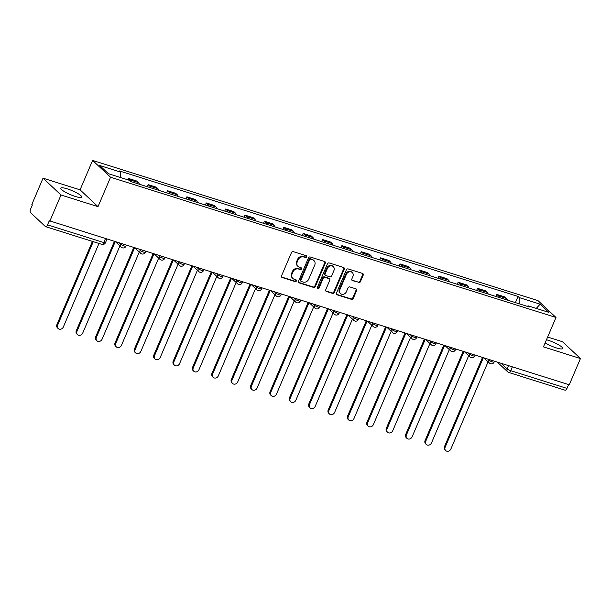 <?xml version="1.0" encoding="UTF-8"?>
<svg xmlns="http://www.w3.org/2000/svg" width="611" height="611" viewBox="0 0 611 611"><rect width="100%" height="100%" fill="white"/><g stroke="black" fill="none" stroke-linecap="round" stroke-linejoin="round"><path stroke-width="0.92" d="M306.661 256.887A1.001 0.871 133.1 0 0 306.195 255.711L293.242 251.633A1.436 1.253 133.1 0 0 291.47 252.542L281.526 275.851A1.436 1.253 133.1 0 0 282.198 277.531L295.151 281.61A1.001 0.871 133.1 0 0 295.923 279.792L294.242 279.265A4.59 3.994 133.1 0 1 292.875 278.471A4.59 3.994 133.1 0 1 292.111 273.896L292.936 271.956A4.59 3.994 133.1 0 1 298.611 269.039L300.284 269.566A1.001 0.871 133.1 0 0 301.36 267.924A1.001 0.871 133.1 0 0 301.055 267.755L299.382 267.228A4.59 3.994 133.1 0 1 298.015 266.427A4.59 3.994 133.1 0 1 297.252 261.852L298.076 259.912A4.59 3.994 133.1 0 1 303.743 256.994L305.424 257.521A1.001 0.871 133.1 0 0 306.661 256.887M298.015 266.427L297.488 265.938A4.59 3.994 133.1 0 1 296.725 261.363L297.549 259.423A4.59 3.994 133.1 0 1 303.224 256.505L304.897 257.032A1.001 0.871 133.1 0 0 306.172 255.704M281.549 276.989A1.436 1.253 133.1 0 0 281.671 277.043L294.624 281.121A1.001 0.871 133.1 0 0 295.9 279.785M292.875 278.471L292.356 277.982A4.59 3.994 133.1 0 1 291.584 273.407L292.417 271.46A4.59 3.994 133.1 0 1 298.084 268.55L299.764 269.077A1.001 0.871 133.1 0 0 301.032 267.748M545.134 342.901A11.395 2.161 23.1 0 0 556.308 347.896A11.395 2.161 23.1 0 0 562.7 348.545A11.395 2.161 23.1 0 0 548.143 340.251A11.395 2.161 23.1 0 0 546.471 339.762M67.195 188.83A11.395 2.161 23.1 0 0 60.794 188.18A11.395 2.161 23.1 0 0 75.359 196.475A11.395 2.161 23.1 0 0 81.752 197.124A11.395 2.161 23.1 0 0 67.195 188.83M358.657 282.58A1.436 1.253 133.1 0 0 360.429 281.671L363.217 275.133A1.436 1.253 133.1 0 0 362.552 273.453L348.163 268.924A1.436 1.253 133.1 0 0 346.399 269.833L336.455 293.143A1.436 1.253 133.1 0 0 337.119 294.823L351.508 299.352A1.436 1.253 133.1 0 0 353.28 298.443L356.648 290.546A1.436 1.253 133.1 0 0 355.984 288.866L349.82 286.926A1.436 1.253 133.1 0 0 348.056 287.834L346.384 291.752A3.834 3.338 133.1 0 1 340.495 293.524A3.834 3.338 133.1 0 1 339.861 289.698L346.406 274.354A3.834 3.338 133.1 0 1 352.287 272.582A3.834 3.338 133.1 0 1 352.929 276.409L351.837 278.967A1.436 1.253 133.1 0 0 352.501 280.648L358.138 282.091A1.436 1.253 133.1 0 0 359.91 281.182L362.697 274.645A1.436 1.253 133.1 0 0 362.682 273.499M98.012 206.648L80.064 189.838L43.045 178.183L61.001 195.001L98.012 206.648L110.56 177.236L555.979 317.468L543.439 346.888L580.45 358.542L569.253 384.793L49.277 220.754L47.536 224.848L103.801 242.559A2.918 0.55 23.1 0 0 105.443 242.727L106.933 239.237M61.001 195.001L49.797 221.251M325.304 263.196A1.436 1.253 133.1 0 0 324.632 261.516L310.251 256.987A1.436 1.253 133.1 0 0 308.479 257.895L298.535 281.205A1.436 1.253 133.1 0 0 299.199 282.885L313.588 287.414A1.436 1.253 133.1 0 0 315.36 286.506L325.304 263.196L324.777 262.707A1.436 1.253 133.1 0 0 324.762 261.561M329.207 262.959L343.596 267.488A1.436 1.253 133.1 0 1 344.26 269.161L334.316 292.47A1.436 1.253 133.1 0 1 332.552 293.379L326.389 291.447A1.436 1.253 133.1 0 1 325.724 289.767L329.757 280.312A1.436 1.253 133.1 0 0 329.092 278.631L325.006 277.348A1.436 1.253 133.1 0 0 323.234 278.257L319.034 288.102A1.001 0.871 133.1 0 1 317.33 287.56L327.435 263.868A1.436 1.253 133.1 0 1 329.207 262.959M43.045 178.183L31.848 204.433L32.375 204.929L30.626 209.015A2.918 1.321 -72.5 0 0 30.55 212.636L45.359 226.505A2.918 1.321 -72.5 0 0 45.611 226.65A2.918 1.321 -72.5 0 0 47.536 224.848M80.064 189.838L92.612 160.426L538.031 300.658L555.979 317.468M580.45 358.542L562.502 341.725L547.632 337.043M568.604 384.586L566.985 388.39A2.918 1.321 107.5 0 1 565.06 390.192L508.795 372.481A2.918 1.321 -72.5 0 0 510.72 370.671L566.985 388.39M139.339 184.209A6.721 3.04 -72.5 0 0 138.537 182.597L130.342 180.016A6.721 3.04 107.5 0 1 131.136 181.627M130.342 180.016L128.745 178.519L128.15 179.924M138.537 182.597L136.94 181.1L128.745 178.519M147.236 186.699L148.122 184.621L149.718 186.118A6.721 3.04 107.5 0 1 150.512 187.73M158.715 190.311A6.721 3.04 -72.5 0 0 157.913 188.7L156.317 187.203L148.122 184.621M166.612 192.801L167.498 190.724L169.094 192.213A6.721 3.04 107.5 0 1 169.889 193.832M178.091 196.414A6.721 3.04 -72.5 0 0 177.297 194.794L175.701 193.305L167.498 190.724M185.988 198.896L186.874 196.818L188.471 198.315A6.721 3.04 107.5 0 1 189.265 199.934M197.468 202.516A6.721 3.04 -72.5 0 0 196.673 200.897L195.077 199.4L186.874 196.818M205.365 204.998L206.251 202.921L207.847 204.418A6.721 3.04 107.5 0 1 208.649 206.029M216.844 208.611A6.721 3.04 -72.5 0 0 216.05 206.999L214.453 205.502L206.251 202.921M224.741 211.1L225.627 209.023L227.223 210.52A6.721 3.04 107.5 0 1 228.025 212.132M236.22 214.713A6.721 3.04 -72.5 0 0 235.426 213.102L233.83 211.605L225.627 209.023M244.117 217.203L245.011 215.125L246.6 216.615A6.721 3.04 107.5 0 1 247.402 218.234M255.597 220.815A6.721 3.04 -72.5 0 0 254.802 219.196L253.206 217.707L245.011 215.125M263.501 223.305L264.387 221.22L265.984 222.717A6.721 3.04 107.5 0 1 266.778 224.336M274.973 226.918A6.721 3.04 -72.5 0 0 274.179 225.299L272.582 223.802L264.387 221.22M282.878 229.4L283.764 227.323L285.36 228.82A6.721 3.04 107.5 0 1 286.154 230.431M294.349 233.012A6.721 3.04 -72.5 0 0 293.555 231.401L291.959 229.904L283.764 227.323M302.254 235.502L303.14 233.425L304.736 234.922A6.721 3.04 107.5 0 1 305.531 236.533M313.726 239.115A6.721 3.04 -72.5 0 0 312.931 237.503L311.335 236.006L303.14 233.425M321.63 241.605L322.516 239.527L324.113 241.017A6.721 3.04 107.5 0 1 324.907 242.636M333.102 245.217A6.721 3.04 -72.5 0 0 332.308 243.598L330.711 242.109L322.516 239.527M341.007 247.707L341.893 245.63L343.489 247.119A6.721 3.04 107.5 0 1 344.283 248.738M352.486 251.32A6.721 3.04 -72.5 0 0 351.684 249.7L350.088 248.203L341.893 245.63M360.383 253.802L361.269 251.724L362.865 253.221A6.721 3.04 107.5 0 1 363.66 254.833M371.862 257.414A6.721 3.04 -72.5 0 0 371.06 255.803L369.464 254.306L361.269 251.724M379.759 259.904L380.645 257.827L382.242 259.324A6.721 3.04 107.5 0 1 383.036 260.935M391.239 263.517A6.721 3.04 -72.5 0 0 390.437 261.905L388.848 260.408L380.645 257.827M399.136 266.006L400.022 263.929L401.618 265.426A6.721 3.04 107.5 0 1 402.412 267.038M410.615 269.619A6.721 3.04 -72.5 0 0 409.821 268L408.224 266.511L400.022 263.929M418.512 272.109L419.398 270.031L420.994 271.521A6.721 3.04 107.5 0 1 421.796 273.14M429.991 275.721A6.721 3.04 -72.5 0 0 429.197 274.102L427.601 272.613L419.398 270.031M437.888 278.204L438.774 276.126L440.371 277.623A6.721 3.04 107.5 0 1 441.173 279.242M449.368 281.816A6.721 3.04 -72.5 0 0 448.573 280.205L446.977 278.708L438.774 276.126M457.265 284.306L458.151 282.229L459.747 283.725A6.721 3.04 107.5 0 1 460.549 285.337M468.744 287.918A6.721 3.04 -72.5 0 0 467.95 286.307L466.353 284.81L458.151 282.229M476.649 290.408L477.535 288.331L479.131 289.828A6.721 3.04 107.5 0 1 479.925 291.439M488.12 294.021A6.721 3.04 -72.5 0 0 487.326 292.409L485.73 290.912L477.535 288.331M496.025 296.511L496.911 294.433L498.507 295.923A6.721 3.04 107.5 0 1 499.302 297.542M507.497 300.123A6.721 3.04 -72.5 0 0 506.702 298.504L505.106 297.015L496.911 294.433M519.129 303.782L519.258 297.595L540.124 304.163L548.922 312.397L528.049 305.828L529.279 306.982L130.563 181.452L129.333 180.298L108.468 173.73L99.669 165.489L120.543 172.065L120.42 177.488M519.258 297.595L518.029 296.442L119.313 170.912L120.543 172.065M110.56 177.236L92.612 160.426M515.401 302.605L518.029 296.442M528.049 305.828L527.339 306.371M536.282 308.418L540.124 304.163M298.558 282.343A1.436 1.253 133.1 0 0 298.68 282.397L313.069 286.926A1.436 1.253 133.1 0 0 314.841 286.009L324.777 262.707M310.816 259.224A1.001 0.871 133.1 0 0 309.578 259.858L300.849 280.319A1.001 0.871 133.1 0 0 301.315 281.495L303.087 282.053A4.59 3.994 133.1 0 0 308.754 279.135L314.718 265.151A4.59 3.994 133.1 0 0 313.955 260.576A4.59 3.994 133.1 0 0 312.588 259.782L310.296 258.736A1.001 0.871 133.1 0 0 309.051 259.37L309.578 259.858M301.017 281.32L300.497 280.831A1.001 0.871 133.1 0 1 300.329 279.83L309.051 259.37M313.955 260.576L313.428 260.087A4.59 3.994 133.1 0 0 312.061 259.285L312.588 259.782M310.296 258.736L312.061 259.285M325.747 290.905A1.436 1.253 133.1 0 0 325.869 290.951L332.025 292.89A1.436 1.253 133.1 0 0 333.797 291.982L343.741 268.672A1.436 1.253 133.1 0 0 343.718 267.534M329.52 278.883L328.993 278.395A1.436 1.253 133.1 0 0 328.565 278.142L324.479 276.859A1.436 1.253 133.1 0 0 322.707 277.768L318.514 287.613L319.034 288.102M317.292 288.255A1.001 0.871 133.1 0 0 318.514 287.613M333.942 270.505A3.834 3.338 133.1 0 0 333.3 266.679A3.834 3.338 133.1 0 0 327.42 268.45L325.113 273.858A1.436 1.253 133.1 0 0 325.778 275.538L329.864 276.821A1.436 1.253 133.1 0 0 331.636 275.912L333.942 270.505M333.3 266.679L332.774 266.19A3.834 3.338 133.1 0 0 326.893 267.962L327.42 268.45M325.35 275.286L324.831 274.797A1.436 1.253 133.1 0 1 324.586 273.369L326.893 267.962M351.852 280.105A1.436 1.253 133.1 0 0 351.982 280.151L358.138 282.091M352.287 272.582L351.76 272.094A3.834 3.338 133.1 0 0 345.879 273.865L346.406 274.354M340.495 293.524L339.976 293.036A3.834 3.338 133.1 0 1 339.334 289.209L345.879 273.865M336.47 294.288A1.436 1.253 133.1 0 0 336.6 294.334L350.981 298.863A1.436 1.253 133.1 0 0 352.753 297.954L356.121 290.049A1.436 1.253 133.1 0 0 356.106 288.911M93.262 241.658L57.617 325.212A3.361 2.925 133.1 0 0 58.182 328.565A3.361 2.925 133.1 0 0 63.33 327.015L98.974 243.453M58.182 328.565L57.503 327.931A3.361 2.925 -46.9 0 1 56.938 324.578L92.421 241.391M115.166 241.826L76.994 331.315A3.361 2.925 133.1 0 0 77.559 334.668A3.361 2.925 133.1 0 0 82.706 333.117L119.909 245.912M77.559 334.668L76.879 334.034A3.361 2.925 -46.9 0 1 76.314 330.681L114.326 241.566M134.542 247.929L96.37 337.417A3.361 2.925 133.1 0 0 96.935 340.77A3.361 2.925 133.1 0 0 102.083 339.212L139.285 252.007M96.935 340.77L96.255 340.128A3.361 2.925 -46.9 0 1 95.69 336.776L133.702 247.661M153.919 254.031L115.746 343.519A3.361 2.925 133.1 0 0 116.311 346.865A3.361 2.925 133.1 0 0 121.467 345.314L158.661 258.109M116.311 346.865L115.632 346.231A3.361 2.925 -46.9 0 1 115.067 342.878L153.078 253.764M173.295 260.126L135.13 349.614A3.361 2.925 133.1 0 0 135.688 352.967A3.361 2.925 133.1 0 0 140.843 351.417L178.038 264.212M135.688 352.967L135.008 352.333A3.361 2.925 -46.9 0 1 134.443 348.98L172.455 259.866M192.671 266.228L154.507 355.717A3.361 2.925 133.1 0 0 155.064 359.069A3.361 2.925 133.1 0 0 160.219 357.519L197.414 270.314M155.064 359.069L154.384 358.436A3.361 2.925 -46.9 0 1 153.827 355.083L191.831 265.968M212.048 272.33L173.883 361.819A3.361 2.925 133.1 0 0 174.441 365.172A3.361 2.925 133.1 0 0 179.596 363.621L216.79 276.409M174.441 365.172L173.761 364.53A3.361 2.925 -46.9 0 1 173.203 361.185L211.215 272.063M231.432 278.433L193.259 367.921A3.361 2.925 133.1 0 0 193.817 371.274A3.361 2.925 133.1 0 0 198.972 369.716L236.167 282.511M193.817 371.274L193.137 370.633A3.361 2.925 -46.9 0 1 192.58 367.28L230.591 278.165M250.808 284.535L212.636 374.024A3.361 2.925 133.1 0 0 213.193 377.369A3.361 2.925 133.1 0 0 218.348 375.818L255.543 288.613M213.193 377.369L212.513 376.735A3.361 2.925 -46.9 0 1 211.956 373.382L249.968 284.268M270.184 290.63L232.012 380.118A3.361 2.925 133.1 0 0 232.57 383.471A3.361 2.925 133.1 0 0 237.725 381.921L274.919 294.716M232.57 383.471L231.89 382.837A3.361 2.925 -46.9 0 1 231.332 379.484L269.344 290.37M289.561 296.732L251.388 386.221A3.361 2.925 133.1 0 0 251.946 389.574A3.361 2.925 133.1 0 0 257.101 388.023L294.296 300.811M251.946 389.574L251.266 388.932A3.361 2.925 -46.9 0 1 250.709 385.587L288.72 296.465M308.937 302.835L270.765 392.323A3.361 2.925 133.1 0 0 271.33 395.676A3.361 2.925 133.1 0 0 276.478 394.118L313.68 306.913M271.33 395.676L270.642 395.034A3.361 2.925 -46.9 0 1 270.085 391.682L308.097 302.567M328.313 308.937L290.141 398.425A3.361 2.925 133.1 0 0 290.706 401.771A3.361 2.925 133.1 0 0 295.854 400.22L333.056 313.015M290.706 401.771L290.026 401.137A3.361 2.925 -46.9 0 1 289.461 397.784L327.473 308.67M347.69 315.032L309.517 404.52A3.361 2.925 133.1 0 0 310.083 407.873A3.361 2.925 133.1 0 0 315.23 406.323L352.432 319.118M310.083 407.873L309.403 407.239A3.361 2.925 -46.9 0 1 308.838 403.886L346.849 314.772M367.066 321.134L328.894 410.623A3.361 2.925 133.1 0 0 329.459 413.975A3.361 2.925 133.1 0 0 334.614 412.425L371.809 325.22M329.459 413.975L328.779 413.334A3.361 2.925 -46.9 0 1 328.214 409.989L366.226 320.874M386.442 327.236L348.278 416.725A3.361 2.925 133.1 0 0 348.835 420.078A3.361 2.925 133.1 0 0 353.99 418.52L391.185 331.315M348.835 420.078L348.155 419.436A3.361 2.925 -46.9 0 1 347.59 416.083L385.602 326.969M405.819 333.339L367.654 422.827A3.361 2.925 133.1 0 0 368.212 426.173A3.361 2.925 133.1 0 0 373.367 424.622L410.561 337.417M368.212 426.173L367.532 425.539A3.361 2.925 -46.9 0 1 366.974 422.186L404.978 333.071M425.195 339.433L387.03 428.922A3.361 2.925 133.1 0 0 387.588 432.275A3.361 2.925 133.1 0 0 392.743 430.724L429.938 343.519M387.588 432.275L386.908 431.641A3.361 2.925 -46.9 0 1 386.351 428.288L424.362 339.174M444.579 345.536L406.407 435.024A3.361 2.925 133.1 0 0 406.964 438.377A3.361 2.925 133.1 0 0 412.12 436.827L449.314 349.622M406.964 438.377L406.284 437.743A3.361 2.925 -46.9 0 1 405.727 434.39L443.739 345.276M463.955 351.638L425.783 441.127A3.361 2.925 133.1 0 0 426.341 444.48A3.361 2.925 133.1 0 0 431.496 442.922L468.69 355.717M426.341 444.48L425.661 443.838A3.361 2.925 -46.9 0 1 425.103 440.485L463.115 351.371M483.332 357.74L445.159 447.229A3.361 2.925 133.1 0 0 445.717 450.574A3.361 2.925 133.1 0 0 450.872 449.024L488.067 361.819M445.717 450.574L445.037 449.94A3.361 2.925 -46.9 0 1 444.48 446.588L482.491 357.473M501.295 363.392L507.183 368.914A2.918 0.55 23.1 0 0 510.72 370.671L512.339 366.875M508.566 365.684L507.183 368.914A2.918 2.543 -46.9 0 0 507.672 371.824A2.918 2.918 0 0 0 508.795 372.481A2.918 1.321 -72.5 0 1 508.543 372.336A2.918 2.543 -46.9 0 1 507.672 371.824L497.346 362.147M487.326 292.409L479.131 289.828M467.95 286.307L459.747 283.725M448.573 280.205L440.371 277.623M429.197 274.102L420.994 271.521M409.821 268L401.618 265.426M390.437 261.905L382.242 259.324M371.06 255.803L362.865 253.221M351.684 249.7L343.489 247.119M332.308 243.598L324.113 241.017M312.931 237.503L304.736 234.922M293.555 231.401L285.36 228.82M274.179 225.299L265.984 222.717M254.802 219.196L246.6 216.615M235.426 213.102L227.223 210.52M216.05 206.999L207.847 204.418M196.673 200.897L188.471 198.315M177.297 194.794L169.094 192.213M157.913 188.7L149.718 186.118M506.702 298.504L498.507 295.923M487.861 359.161L488.937 360.169A2.918 0.55 23.1 0 0 491.847 361.72A2.918 0.55 23.1 0 0 494.108 362.102L494.467 361.246M489.19 359.581L488.937 360.169A2.918 2.543 -46.9 0 0 489.419 363.087A2.918 2.918 0 0 0 494.108 362.102M468.484 353.066L469.561 354.075A2.918 0.55 23.1 0 0 472.471 355.625A2.918 0.55 23.1 0 0 474.732 355.999L475.091 355.144M469.813 353.479L469.561 354.075A2.918 2.543 -46.9 0 0 470.042 356.984A2.918 2.918 0 0 0 474.732 355.999M449.1 346.964L450.177 347.972A2.918 0.55 23.1 0 0 453.095 349.523A2.918 0.55 23.1 0 0 455.355 349.897L455.714 349.041M450.429 347.384L450.177 347.972A2.918 2.543 -46.9 0 0 450.666 350.89A2.918 2.918 0 0 0 455.355 349.897M429.724 340.862L430.801 341.87A2.918 0.55 23.1 0 0 433.718 343.42A2.918 0.55 23.1 0 0 435.971 343.802L436.338 342.947M431.053 341.282L430.801 341.87A2.918 2.543 -46.9 0 0 431.29 344.787A2.918 2.918 0 0 0 435.971 343.802M410.348 334.759L411.424 335.767A2.918 0.55 23.1 0 0 414.334 337.318A2.918 0.55 23.1 0 0 416.595 337.7L416.962 336.844M411.677 335.179L411.424 335.767A2.918 2.543 -46.9 0 0 411.913 338.685A2.918 2.918 0 0 0 416.595 337.7M390.971 328.665L392.048 329.673A2.918 0.55 23.1 0 0 394.958 331.215A2.918 0.55 23.1 0 0 397.219 331.597L397.585 330.742M392.3 329.077L392.048 329.673A2.918 2.543 -46.9 0 0 392.537 332.583A2.918 2.918 0 0 0 397.219 331.597M371.595 322.562L372.672 323.57A2.918 0.55 23.1 0 0 375.582 325.121A2.918 0.55 23.1 0 0 377.842 325.495L378.209 324.64M372.924 322.982L372.672 323.57A2.918 2.543 -46.9 0 0 373.161 326.48A2.918 2.918 0 0 0 377.842 325.495M352.219 316.46L353.295 317.468A2.918 0.55 23.1 0 0 356.205 319.018A2.918 0.55 23.1 0 0 358.466 319.4L358.833 318.545M353.548 316.88L353.295 317.468A2.918 2.543 -46.9 0 0 353.784 320.385A2.918 2.918 0 0 0 358.466 319.4M332.842 310.357L333.919 311.366A2.918 0.55 23.1 0 0 336.829 312.916A2.918 0.55 23.1 0 0 339.09 313.298L339.456 312.442M334.171 310.778L333.919 311.366A2.918 2.543 -46.9 0 0 334.408 314.283A2.918 2.918 0 0 0 339.09 313.298M313.466 304.263L314.543 305.271A2.918 0.55 23.1 0 0 317.453 306.814A2.918 0.55 23.1 0 0 319.713 307.196L320.08 306.34M314.795 304.675L314.543 305.271A2.918 2.543 -46.9 0 0 315.032 308.181A2.918 2.918 0 0 0 319.713 307.196M294.09 298.16L295.166 299.169A2.918 0.55 23.1 0 0 298.076 300.719A2.918 0.55 23.1 0 0 300.337 301.093L300.704 300.238M295.419 298.58L295.166 299.169A2.918 2.543 -46.9 0 0 295.655 302.078A2.918 2.918 0 0 0 300.337 301.093M274.713 292.058L275.79 293.066A2.918 0.55 23.1 0 0 278.7 294.617A2.918 0.55 23.1 0 0 280.961 294.998L281.327 294.143M276.042 292.478L275.79 293.066A2.918 2.543 -46.9 0 0 276.271 295.984A2.918 2.918 0 0 0 280.961 294.998M255.337 285.956L256.414 286.964A2.918 0.55 23.1 0 0 259.324 288.514A2.918 0.55 23.1 0 0 261.584 288.896L261.943 288.041M256.666 286.376L256.414 286.964A2.918 2.543 -46.9 0 0 256.895 289.881A2.918 2.918 0 0 0 261.584 288.896M235.953 279.853L237.037 280.869A2.918 0.55 23.1 0 0 239.947 282.412A2.918 0.55 23.1 0 0 242.208 282.794L242.567 281.938M237.282 280.273L237.037 280.869A2.918 2.543 -46.9 0 0 237.519 283.779A2.918 2.918 0 0 0 242.208 282.794M216.577 273.759L217.653 274.767A2.918 0.55 23.1 0 0 220.571 276.317A2.918 0.55 23.1 0 0 222.824 276.691L223.191 275.836M217.906 274.171L217.653 274.767A2.918 2.543 -46.9 0 0 218.142 277.677A2.918 2.918 0 0 0 222.824 276.691M197.2 267.656L198.277 268.664A2.918 0.55 23.1 0 0 201.195 270.215A2.918 0.55 23.1 0 0 203.448 270.589L203.814 269.741M198.529 268.076L198.277 268.664A2.918 2.543 -46.9 0 0 198.766 271.582A2.918 2.918 0 0 0 203.448 270.589M177.824 261.554L178.901 262.562A2.918 0.55 23.1 0 0 181.811 264.112A2.918 0.55 23.1 0 0 184.071 264.494L184.438 263.639M179.153 261.974L178.901 262.562A2.918 2.543 -46.9 0 0 179.39 265.48A2.918 2.918 0 0 0 184.071 264.494M158.448 255.451L159.524 256.467A2.918 0.55 23.1 0 0 162.434 258.01A2.918 0.55 23.1 0 0 164.695 258.392L165.062 257.536M159.776 255.872L159.524 256.467A2.918 2.543 -46.9 0 0 160.013 259.377A2.918 2.918 0 0 0 164.695 258.392M139.071 249.357L140.148 250.365A2.918 0.55 23.1 0 0 143.058 251.915A2.918 0.55 23.1 0 0 145.319 252.29L145.685 251.434M140.4 249.769L140.148 250.365A2.918 2.543 -46.9 0 0 140.637 253.275A2.918 2.918 0 0 0 145.319 252.29M119.695 243.254L120.772 244.263A2.918 0.55 23.1 0 0 123.682 245.813A2.918 0.55 23.1 0 0 125.942 246.187L126.309 245.332M121.024 243.674L120.772 244.263A2.918 2.543 -46.9 0 0 121.261 247.18A2.918 2.918 0 0 0 125.942 246.187M122.131 247.684A2.918 2.543 -46.9 0 1 121.261 247.18L115.739 242.009M141.508 253.786A2.918 2.543 -46.9 0 1 140.637 253.275L135.115 248.112M160.884 259.881A2.918 2.543 -46.9 0 1 160.013 259.377L154.491 254.207M180.26 265.984A2.918 2.543 -46.9 0 1 179.39 265.48L173.875 260.309M199.637 272.086A2.918 2.543 -46.9 0 1 198.766 271.582L193.252 266.411M219.013 278.188A2.918 2.543 -46.9 0 1 218.142 277.677L212.628 272.514M238.389 284.283A2.918 2.543 -46.9 0 1 237.519 283.779L232.004 278.608M257.773 290.385A2.918 2.543 -46.9 0 1 256.895 289.881L251.381 284.711M277.15 296.488A2.918 2.543 -46.9 0 1 276.271 295.984L270.757 290.813M296.526 302.59A2.918 2.543 -46.9 0 1 295.655 302.078L290.133 296.915M315.902 308.685A2.918 2.543 -46.9 0 1 315.032 308.181L309.51 303.018M335.279 314.787A2.918 2.543 -46.9 0 1 334.408 314.283L328.886 309.113M354.655 320.89A2.918 2.543 -46.9 0 1 353.784 320.385L348.262 315.215M374.031 326.992A2.918 2.543 -46.9 0 1 373.161 326.48L367.639 321.317M393.408 333.094A2.918 2.543 -46.9 0 1 392.537 332.583L387.023 327.42M412.784 339.189A2.918 2.543 -46.9 0 1 411.913 338.685L406.399 333.514M432.16 345.291A2.918 2.543 -46.9 0 1 431.29 344.787L425.775 339.617M451.537 351.394A2.918 2.543 -46.9 0 1 450.666 350.89L445.152 345.719M470.913 357.496A2.918 2.543 -46.9 0 1 470.042 356.984L464.528 351.821M490.297 363.591A2.918 2.543 -46.9 0 1 489.419 363.087L483.904 357.916M105.42 238.764L103.801 242.559A2.918 1.321 -72.5 0 1 101.877 244.369A2.918 2.918 0 0 0 105.443 242.727M101.625 244.217A2.918 1.321 -72.5 0 0 101.877 244.369L45.611 226.65M303.224 256.505L303.743 256.994M297.549 259.423L298.076 259.912M296.725 261.363L297.252 261.852M299.764 269.077L300.284 269.566M298.084 268.55L298.611 269.039M292.417 271.46L292.936 271.956M291.584 273.407L292.111 273.896M294.624 281.121L295.151 281.61M281.671 277.043L282.198 277.531M304.897 257.032L305.424 257.521M314.841 286.009L315.36 286.506M313.069 286.926L313.588 287.414M298.68 282.397L299.199 282.885M300.329 279.83L300.849 280.319M343.741 268.672L344.26 269.161M333.797 291.982L334.316 292.47M332.025 292.89L332.552 293.379M325.869 290.951L326.389 291.447M328.565 278.142L329.092 278.631M324.479 276.859L325.006 277.348M322.707 277.768L323.234 278.257M324.586 273.369L325.113 273.858M351.982 280.151L352.501 280.648M339.334 289.209L339.861 289.698M356.121 290.049L356.648 290.546M352.753 297.954L353.28 298.443M350.981 298.863L351.508 299.352M336.6 294.334L337.119 294.823M362.697 274.645L363.217 275.133M359.91 281.182L360.429 281.671M56.938 324.578L57.617 325.212M76.314 330.681L76.994 331.315M95.69 336.776L96.37 337.417M115.067 342.878L115.746 343.519M134.443 348.98L135.13 349.614M153.827 355.083L154.507 355.717M173.203 361.185L173.883 361.819M192.58 367.28L193.259 367.921M211.956 373.382L212.636 374.024M231.332 379.484L232.012 380.118M250.709 385.587L251.388 386.221M270.085 391.682L270.765 392.323M289.461 397.784L290.141 398.425M308.838 403.886L309.517 404.52M328.214 409.989L328.894 410.623M347.59 416.083L348.278 416.725M366.974 422.186L367.654 422.827M386.351 428.288L387.03 428.922M405.727 434.39L406.407 435.024M425.103 440.485L425.783 441.127M444.48 446.588L445.159 447.229"/></g></svg>
